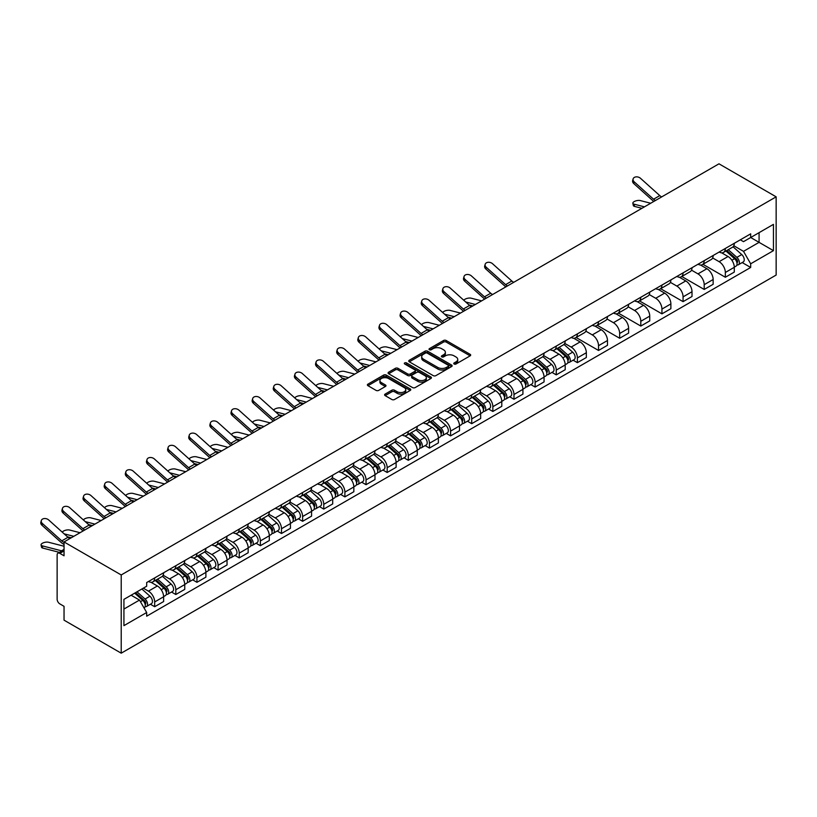 <?xml version="1.0" encoding="UTF-8"?>
<svg xmlns="http://www.w3.org/2000/svg" width="817" height="817" viewBox="0 0 817 817"><rect width="100%" height="100%" fill="white"/><g stroke="black" fill="none" stroke-linecap="round" stroke-linejoin="round"><path stroke-width="1.23" d="M454.14 364.014A1.317 0.756 0 0 0 455.998 364.014L470.132 355.855A1.879 1.083 0 0 0 470.684 355.089A1.879 1.083 0 0 0 470.132 354.323L446.194 340.505A1.879 1.083 0 0 0 443.539 340.505L429.405 348.655A1.317 0.756 0 0 0 429.017 349.196A1.317 0.756 0 0 0 429.405 349.737A1.317 0.756 0 0 0 431.264 349.737L433.092 348.675A6.015 3.472 0 0 1 441.609 348.675L443.6 349.829A6.015 3.472 0 0 1 445.367 352.29A6.015 3.472 0 0 1 443.6 354.741L441.772 355.803A1.317 0.756 0 0 0 441.384 356.335A1.317 0.756 0 0 0 441.772 356.876A1.317 0.756 0 0 0 443.631 356.876L445.459 355.814A6.015 3.472 0 0 1 453.976 355.814L455.968 356.968A6.015 3.472 0 0 1 457.734 359.429A6.015 3.472 0 0 1 455.968 361.88L454.14 362.942A1.317 0.756 0 0 0 453.752 363.473A1.317 0.756 0 0 0 454.14 364.014L454.14 362.942M385.154 394.09A1.879 1.083 0 0 0 384.603 394.856A1.879 1.083 0 0 0 385.154 395.632L391.864 399.503A1.879 1.083 0 0 0 394.529 399.503L410.226 390.444A1.879 1.083 0 0 0 410.767 389.678A1.879 1.083 0 0 0 410.226 388.912L386.288 375.085A1.879 1.083 0 0 0 383.622 375.085L367.936 384.153A1.879 1.083 0 0 0 367.384 384.919A1.879 1.083 0 0 0 367.936 385.685L376.045 390.373A1.879 1.083 0 0 0 378.7 390.373L385.42 386.492A1.879 1.083 0 0 0 385.971 385.726A1.879 1.083 0 0 0 385.42 384.96L381.396 382.632A5.035 2.9 0 0 1 379.925 380.579A5.035 2.9 0 0 1 383.03 377.893A5.035 2.9 0 0 1 388.514 378.526L404.272 387.626A5.035 2.9 0 0 1 405.743 389.678A5.035 2.9 0 0 1 402.638 392.364A5.035 2.9 0 0 1 397.154 391.731L394.529 390.22A1.879 1.083 0 0 0 391.864 390.22L385.154 394.09L385.154 395.632L391.864 391.782L391.864 390.22M121.212 574.954L64.043 541.947L718.98 163.819L776.15 196.836L121.212 574.954L121.212 653.181L776.15 275.053L776.15 196.836M433.224 375.626A1.879 1.083 0 0 0 435.89 375.626L451.576 366.567A1.879 1.083 0 0 0 452.128 365.802A1.879 1.083 0 0 0 451.576 365.036L427.638 351.208A1.879 1.083 0 0 0 424.983 351.208L409.286 360.266A1.879 1.083 0 0 0 408.735 361.043A1.879 1.083 0 0 0 409.286 361.808L433.224 375.626M405.232 364.3A1.317 0.756 0 0 1 406.56 364.484L406.56 362.922L430.896 376.974A1.879 1.083 0 0 1 431.447 377.74A1.879 1.083 0 0 1 430.896 378.506L415.21 387.564A1.879 1.083 0 0 1 412.544 387.564L388.606 373.747L388.606 372.215A1.879 1.083 0 0 0 388.065 372.981A1.879 1.083 0 0 0 388.606 373.747M388.606 372.215L395.326 368.334A1.879 1.083 0 0 1 397.981 368.334L407.693 373.941A1.879 1.083 0 0 0 410.359 373.941L414.811 371.367A1.879 1.083 0 0 0 415.363 370.601A1.879 1.083 0 0 0 414.811 369.825L404.701 363.994A1.317 0.756 0 0 1 404.313 363.453A1.317 0.756 0 0 1 405.13 362.758A1.317 0.756 0 0 1 406.56 362.922M64.043 541.947L64.043 555.795L59.845 553.364A3.83 2.216 -120 0 0 57.925 553.18A3.83 2.216 -120 0 0 57.129 554.927L57.129 599.208A3.83 2.216 -120 0 0 59.845 603.896L64.043 606.326L64.043 620.164L121.212 653.181M725.343 248.46A8.813 5.086 60 0 1 723.515 252.412L732.461 247.255A8.813 5.086 -120 0 0 734.289 243.292M712.649 257.947L719.113 261.675A8.813 5.086 60 0 1 725.343 272.469L734.289 267.312A8.813 5.086 -120 0 0 728.049 256.518L721.656 252.821M734.289 267.312L734.289 272.081L725.343 277.249L702.926 264.3M723.515 252.412A8.813 5.086 60 0 1 719.174 252.014M725.343 272.469L725.343 277.249M704.203 260.664A8.813 5.086 60 0 1 702.385 264.616L711.321 259.459A8.813 5.086 -120 0 0 713.149 255.496M681.797 276.503L704.203 289.443L713.149 284.285L713.149 279.516A8.813 5.086 -120 0 0 706.919 268.722L700.516 265.025M702.385 264.616A8.813 5.086 60 0 1 698.045 264.218M691.519 270.151L697.973 273.879A8.813 5.086 60 0 1 704.203 284.673L704.203 289.443M683.073 272.868A8.813 5.086 60 0 1 681.245 276.82L690.191 271.663A8.813 5.086 -120 0 0 692.009 267.7M660.657 288.707L683.073 301.647L692.009 296.489L692.009 291.72A8.813 5.086 -120 0 0 685.78 280.925L679.376 277.229M681.245 276.82A8.813 5.086 60 0 1 676.905 276.422M670.379 282.355L676.844 286.083A8.813 5.086 60 0 1 683.073 296.877L683.073 301.647M661.933 285.062A8.813 5.086 60 0 1 660.116 289.024L669.052 283.856A8.813 5.086 -120 0 0 670.88 279.904M639.517 300.911L661.933 313.851L670.88 308.693L670.88 303.914A8.813 5.086 -120 0 0 664.65 293.119L658.247 289.432M660.116 289.024A8.813 5.086 60 0 1 655.775 288.626M649.249 294.559L655.704 298.287A8.813 5.086 60 0 1 661.933 309.081L661.933 313.851M640.804 297.265A8.813 5.086 60 0 1 638.976 301.228L647.922 296.06A8.813 5.086 -120 0 0 649.74 292.108M618.387 313.115L640.804 326.054L649.74 320.897L649.74 316.118A8.813 5.086 -120 0 0 643.51 305.323L637.107 301.626M638.976 301.228A8.813 5.086 60 0 1 634.635 300.83M628.11 306.763L634.564 310.491A8.813 5.086 60 0 1 640.804 321.285L640.804 326.054M619.664 309.469A8.813 5.086 60 0 1 617.836 313.432L626.782 308.264A8.813 5.086 -120 0 0 628.61 304.312M597.247 325.319L619.664 338.258L628.61 333.091L628.61 328.322A8.813 5.086 -120 0 0 622.37 317.527L615.977 313.83M617.836 313.432A8.813 5.086 60 0 1 613.496 313.034M606.97 318.967L613.434 322.695A8.813 5.086 60 0 1 619.664 333.489L619.664 338.258M598.524 321.673A8.813 5.086 60 0 1 596.706 325.626L605.642 320.468A8.813 5.086 -120 0 0 607.47 316.516M576.118 337.523L598.534 350.462L607.47 345.295L607.47 340.526A8.813 5.086 -120 0 0 601.241 329.731L594.837 326.034M596.706 325.626A8.813 5.086 60 0 1 592.366 325.237M585.84 331.161L592.294 334.899A8.813 5.086 60 0 1 598.534 345.693L598.534 350.462M577.394 333.877A8.813 5.086 60 0 1 575.566 337.829L584.512 332.672A8.813 5.086 -120 0 0 586.33 328.71M573.105 360.185L577.394 362.666L586.34 357.499L586.34 352.73A8.813 5.086 -120 0 0 580.101 341.935L573.708 338.238M575.566 337.829A8.813 5.086 60 0 1 571.226 337.431M564.7 343.365L571.165 347.092A8.813 5.086 60 0 1 577.394 357.887L577.394 362.666M556.254 346.081A8.813 5.086 60 0 1 554.437 350.033L563.373 344.876A8.813 5.086 -120 0 0 565.201 340.914M551.975 372.389L556.254 374.86L565.201 369.703L565.201 364.933A8.813 5.086 -120 0 0 558.971 354.139L552.568 350.442M554.437 350.033A8.813 5.086 60 0 1 550.096 349.635M543.571 355.569L550.025 359.296A8.813 5.086 60 0 1 556.254 370.091L556.254 374.86M535.125 358.285A8.813 5.086 60 0 1 533.297 362.237L542.243 357.08A8.813 5.086 -120 0 0 544.061 353.118M530.836 384.593L535.125 387.064L544.061 381.907L544.061 377.137A8.813 5.086 -120 0 0 537.831 366.343L531.428 362.646M533.297 362.237A8.813 5.086 60 0 1 528.956 361.839M522.431 367.773L528.885 371.5A8.813 5.086 60 0 1 535.125 382.295L535.125 387.064M513.985 370.489A8.813 5.086 60 0 1 512.157 374.441L521.103 369.274A8.813 5.086 -120 0 0 522.931 365.322M509.696 396.796L513.985 399.268L522.931 394.111L522.931 389.331A8.813 5.086 -120 0 0 516.691 378.537L510.298 374.85M512.157 374.441A8.813 5.086 60 0 1 507.827 374.043M501.291 379.976L507.755 383.704A8.813 5.086 60 0 1 513.985 394.499L513.985 399.268M492.855 382.683A8.813 5.086 60 0 1 491.027 386.645L499.963 381.478A8.813 5.086 -120 0 0 501.791 377.525M488.566 409L492.855 411.472L501.791 406.315L501.791 401.535A8.813 5.086 -120 0 0 495.562 390.74L489.158 387.044M491.027 386.645A8.813 5.086 60 0 1 486.687 386.247M480.161 392.18L486.615 395.908A8.813 5.086 60 0 1 492.855 406.703L492.855 411.472M471.715 394.887A8.813 5.086 60 0 1 469.887 398.849L478.833 393.682A8.813 5.086 -120 0 0 480.662 389.729M467.426 421.204L471.715 423.676L480.662 418.508L480.662 413.739A8.813 5.086 -120 0 0 474.422 402.944L468.029 399.247M469.887 398.849A8.813 5.086 60 0 1 465.547 398.451M459.021 404.384L465.486 408.112A8.813 5.086 60 0 1 471.715 418.907L471.715 423.676M450.575 407.091A8.813 5.086 60 0 1 448.758 411.053L457.694 405.886A8.813 5.086 -120 0 0 459.522 401.933M446.296 433.398L450.575 435.88L459.522 430.712L459.522 425.943A8.813 5.086 -120 0 0 453.292 415.148L446.889 411.451M448.758 411.053A8.813 5.086 60 0 1 444.417 410.655M437.892 416.578L444.346 420.316A8.813 5.086 60 0 1 450.575 431.11L450.575 435.88M429.446 419.295A8.813 5.086 60 0 1 427.618 423.247L436.564 418.09A8.813 5.086 -120 0 0 438.382 414.127M425.157 445.602L429.446 448.084L438.382 442.916L438.382 438.147A8.813 5.086 -120 0 0 432.152 427.352L425.749 423.655M427.618 423.247A8.813 5.086 60 0 1 423.277 422.849M416.752 428.782L423.216 432.51A8.813 5.086 60 0 1 429.446 443.304L429.446 448.084M408.306 431.499A8.813 5.086 60 0 1 406.478 435.451L415.424 430.293A8.813 5.086 -120 0 0 417.252 426.331M404.017 457.806L408.306 460.288L417.252 455.12L417.252 450.351A8.813 5.086 -120 0 0 411.022 439.556L404.619 435.859M406.478 435.451A8.813 5.086 60 0 1 402.148 435.053M395.622 440.986L402.076 444.714A8.813 5.086 60 0 1 408.306 455.508L408.306 460.288M387.176 443.702A8.813 5.086 60 0 1 385.348 447.655L394.284 442.497A8.813 5.086 -120 0 0 396.112 438.535M382.887 470.01L387.176 472.481L396.112 467.324L396.112 462.555A8.813 5.086 -120 0 0 389.883 451.76L383.479 448.063M385.348 447.655A8.813 5.086 60 0 1 381.008 447.256M374.482 453.19L380.936 456.917A8.813 5.086 60 0 1 387.176 467.712L387.176 472.481M366.036 455.906A8.813 5.086 60 0 1 364.208 459.859L373.155 454.691A8.813 5.086 -120 0 0 374.983 450.739M361.747 482.214L366.036 484.685L374.983 479.528L374.983 474.759A8.813 5.086 -120 0 0 368.743 463.964L362.35 460.267M364.208 459.859A8.813 5.086 60 0 1 359.868 459.46M353.342 465.394L359.807 469.121A8.813 5.086 60 0 1 366.036 479.916L366.036 484.685M344.897 468.1A8.813 5.086 60 0 1 343.079 472.063L352.015 466.895A8.813 5.086 -120 0 0 353.843 462.943M340.618 494.418L344.897 496.889L353.843 491.732L353.843 486.952A8.813 5.086 -120 0 0 347.613 476.158L341.21 472.471M343.079 472.063A8.813 5.086 60 0 1 338.738 471.664M332.213 477.598L338.667 481.325A8.813 5.086 60 0 1 344.897 492.12L344.897 496.889M323.767 480.304A8.813 5.086 60 0 1 321.939 484.267L330.885 479.099A8.813 5.086 -120 0 0 332.703 475.147M319.478 506.622L323.767 509.093L332.703 503.926L332.703 499.156A8.813 5.086 -120 0 0 326.473 488.362L320.07 484.665M321.939 484.267A8.813 5.086 60 0 1 317.599 483.868M311.073 489.802L317.537 493.529A8.813 5.086 60 0 1 323.767 504.324L323.767 509.093M302.627 492.508A8.813 5.086 60 0 1 300.809 496.47L309.745 491.303A8.813 5.086 -120 0 0 311.573 487.351M298.338 518.815L302.627 521.297L311.573 516.13L311.573 511.36A8.813 5.086 -120 0 0 305.344 500.566L298.94 496.869M300.809 496.47A8.813 5.086 60 0 1 296.469 496.072M289.943 502.006L296.397 505.733A8.813 5.086 60 0 1 302.627 516.528L302.627 521.297M281.497 504.712A8.813 5.086 60 0 1 279.669 508.664L288.615 503.507A8.813 5.086 -120 0 0 290.433 499.555M277.208 531.019L281.497 533.501L290.433 528.333L290.433 523.564A8.813 5.086 -120 0 0 284.204 512.77L277.8 509.073M279.669 508.664A8.813 5.086 60 0 1 275.329 508.276M268.803 514.199L275.258 517.927A8.813 5.086 60 0 1 281.497 528.732L281.497 533.501M260.357 516.916A8.813 5.086 60 0 1 258.529 520.868L267.476 515.711A8.813 5.086 -120 0 0 269.304 511.748M256.068 543.223L260.357 545.705L269.304 540.537L269.304 535.768A8.813 5.086 -120 0 0 263.064 524.974L256.671 521.277M258.529 520.868A8.813 5.086 60 0 1 254.189 520.47M247.663 526.403L254.128 530.131A8.813 5.086 60 0 1 260.357 540.925L260.357 545.705M239.218 529.12A8.813 5.086 60 0 1 237.4 533.072L246.336 527.915A8.813 5.086 -120 0 0 248.164 523.952M234.939 555.427L239.228 557.899L248.164 552.741L248.164 547.972A8.813 5.086 -120 0 0 241.934 537.178L235.531 533.481M237.4 533.072A8.813 5.086 60 0 1 233.059 532.674M226.534 538.607L232.988 542.335A8.813 5.086 60 0 1 239.228 553.129L239.228 557.899M218.088 541.324A8.813 5.086 60 0 1 216.26 545.276L225.206 540.119A8.813 5.086 -120 0 0 227.024 536.156M213.799 567.631L218.088 570.103L227.034 564.945L227.034 560.176A8.813 5.086 -120 0 0 220.794 549.381L214.401 545.685M216.26 545.276A8.813 5.086 60 0 1 211.92 544.878M205.394 550.811L211.858 554.539A8.813 5.086 60 0 1 218.088 565.333L218.088 570.103M196.948 553.528A8.813 5.086 60 0 1 195.13 557.48L204.066 552.312A8.813 5.086 -120 0 0 205.894 548.36M192.669 579.835L196.948 582.307L205.894 577.149L205.894 572.37A8.813 5.086 -120 0 0 199.665 561.575L193.261 557.888M195.13 557.48A8.813 5.086 60 0 1 190.79 557.082M184.264 563.015L190.718 566.743A8.813 5.086 60 0 1 196.948 577.537L196.948 582.307M175.818 565.721A8.813 5.086 60 0 1 173.99 569.684L182.937 564.516A8.813 5.086 -120 0 0 184.754 560.564M171.529 592.039L175.818 594.51L184.754 589.353L184.754 584.574A8.813 5.086 -120 0 0 178.525 573.779L172.121 570.082M173.99 569.684A8.813 5.086 60 0 1 169.65 569.286M163.124 575.219L169.579 578.947A8.813 5.086 60 0 1 175.818 589.741L175.818 594.51M154.679 577.925A8.813 5.086 60 0 1 152.85 581.888L161.797 576.72A8.813 5.086 -120 0 0 163.625 572.768M150.389 604.243L154.679 606.714L163.625 601.547L163.625 596.778A8.813 5.086 -120 0 0 157.385 585.983L150.992 582.286M152.85 581.888A8.813 5.086 60 0 1 148.52 581.49M143.302 588.179L148.449 591.151A8.813 5.086 60 0 1 154.679 601.945L154.679 606.714M740.314 239.82L743.501 241.658L773.444 224.369L759.075 232.661L759.075 242.353L743.501 251.35L733.789 245.743M123.929 609.063L139.503 600.066L146.682 612.505L123.929 625.638L123.929 599.361L146.682 586.218L146.682 582.541L750.68 233.836L750.68 237.512L773.444 250.645L750.68 263.789L743.501 251.35M773.444 224.369L773.444 250.645M146.682 612.505L146.682 616.181L750.68 267.465L750.68 263.789M139.503 600.066L131.108 595.215M742.193 262.563L750.68 267.465M454.671 364.198L455.968 363.453A6.015 3.472 0 0 0 457.734 360.991L457.734 359.429M445.367 352.29L445.367 353.853A6.015 3.472 0 0 1 443.6 356.304L442.303 357.06M470.132 354.323L470.132 355.855L446.194 342.068A1.879 1.083 0 0 0 443.539 342.068L429.926 349.921M451.556 366.578L427.638 352.781A1.879 1.083 0 0 0 424.983 352.781L409.317 361.819M448.257 366.333A1.317 0.756 0 0 0 448.645 365.802A1.317 0.756 0 0 0 448.257 365.26L427.24 353.128A1.317 0.756 0 0 0 425.381 353.128L423.451 354.241A6.015 3.472 0 0 0 421.695 356.702A6.015 3.472 0 0 0 423.451 359.153L437.82 367.446A6.015 3.472 0 0 0 446.327 367.446L448.257 366.333L448.257 367.905A1.317 0.756 0 0 0 448.645 367.364L448.645 365.802M421.695 356.702L421.695 358.265A6.015 3.472 0 0 0 423.451 360.726L423.451 359.153M448.257 367.905L446.327 369.018A6.015 3.472 0 0 1 437.82 369.018L423.451 360.726M388.637 373.757L395.326 369.897L395.326 368.334M415.363 370.601L415.363 372.164A1.879 1.083 0 0 1 414.811 372.93L410.359 375.503A1.879 1.083 0 0 1 407.693 375.503L397.981 369.897A1.879 1.083 0 0 0 395.326 369.897M406.56 364.484L430.876 378.516M417.773 379.752A5.035 2.9 0 0 0 423.247 380.385A5.035 2.9 0 0 0 426.351 377.699A5.035 2.9 0 0 0 424.881 375.646L419.335 372.44A1.879 1.083 0 0 0 416.67 372.44L412.217 375.013A1.879 1.083 0 0 0 411.666 375.779A1.879 1.083 0 0 0 412.217 376.545L417.773 379.752L417.773 381.314A5.035 2.9 0 0 0 423.247 381.947A5.035 2.9 0 0 0 426.351 379.262L426.351 377.699M411.666 375.779L411.666 377.342A1.879 1.083 0 0 0 412.217 378.118L412.217 376.545M417.773 381.314L412.217 378.118M405.743 389.678L405.743 391.241A5.035 2.9 0 0 1 402.638 393.927A5.035 2.9 0 0 1 397.154 393.294L394.529 391.782A1.879 1.083 0 0 0 391.864 391.782M379.925 380.579L379.925 382.142A5.035 2.9 0 0 0 381.396 384.194L381.396 382.632M385.389 386.502L381.396 384.194M410.195 390.465L386.288 376.657A1.879 1.083 0 0 0 383.622 376.657L367.956 385.695L367.936 384.153M634.523 206.405A4.412 1.777 168.1 0 1 633.328 205.516L632.848 203.28A4.412 1.777 -11.9 0 0 634.053 204.168L634.523 206.405L641.927 208.304M650.689 203.249L640.283 200.573A4.412 1.777 -11.9 0 0 635.381 201.043A4.412 1.777 -11.9 0 0 632.848 203.28M725.956 251.013L734.565 258.693A4.79 2.768 60 0 1 736.066 266.097L734.279 267.128M726.18 251.207L730.235 253.556M726.824 250.502L736.403 259.06A2.298 1.328 60 0 1 737.128 262.614A2.298 1.328 60 0 1 736.924 262.696M728.253 249.675L736.873 257.365A4.79 2.768 60 0 1 738.374 264.769A4.79 2.768 60 0 1 736.924 264.922M733.063 246.795L741.744 254.547A4.79 2.768 60 0 1 743.256 261.951L738.374 264.769M644.45 206.844L634.053 204.168M661.699 196.887A7.087 4.095 60 0 1 659.789 195.61L640.477 178.29A4.412 3.135 15.6 0 0 636.147 176.87A4.412 3.135 15.6 0 0 633.124 178.903A4.412 3.135 15.6 0 0 634.247 181.885L633.778 183.57A4.412 3.135 -164.4 0 1 632.644 180.588L633.124 178.903M655.469 200.492A7.087 4.095 60 0 1 653.549 199.215L634.247 181.885M653.763 201.472A9.579 5.535 60 0 1 653.079 200.9L633.778 183.57M481.601 300.87L471.195 298.195A4.412 1.777 -11.9 0 0 466.926 298.45A4.412 1.777 -11.9 0 0 463.862 300.319M556.867 348.624L565.487 356.314A4.79 2.768 60 0 1 566.988 363.718L565.201 364.75M557.102 348.828L561.146 351.177M557.735 348.124L567.325 356.682A2.298 1.328 60 0 1 568.04 360.236A2.298 1.328 60 0 1 567.835 360.317M559.175 347.296L567.784 354.987A4.79 2.768 60 0 1 569.286 362.391A4.79 2.768 60 0 1 567.846 362.544M563.975 344.417L572.666 352.168A4.79 2.768 60 0 1 574.167 359.572L569.286 362.391M472.839 305.926L469.009 304.945M475.371 304.465L465.721 301.984M460.461 313.074L450.055 310.399A4.412 1.777 -11.9 0 0 445.796 310.654A4.412 1.777 -11.9 0 0 442.732 312.523M535.738 360.828L544.347 368.518A4.79 2.768 60 0 1 545.848 375.922L544.061 376.954M535.962 361.032L540.017 363.371M536.606 360.328L546.185 368.886A2.298 1.328 60 0 1 546.91 372.44A2.298 1.328 60 0 1 546.696 372.521M538.035 359.5L546.644 367.19A4.79 2.768 60 0 1 548.156 374.594A4.79 2.768 60 0 1 546.706 374.748M542.835 356.62L551.526 364.372A4.79 2.768 60 0 1 553.027 371.776L548.156 374.594M451.699 318.13L447.879 317.149M454.232 316.669L444.581 314.188M439.332 325.278L428.925 322.603A4.412 1.777 -11.9 0 0 424.656 322.858A4.412 1.777 -11.9 0 0 421.592 324.727M514.598 373.032L523.207 380.722A4.79 2.768 60 0 1 524.718 388.126L522.931 389.158M514.822 373.236L518.877 375.575M515.466 372.532L525.045 381.079A2.298 1.328 60 0 1 525.77 384.644A2.298 1.328 60 0 1 525.566 384.725M516.906 371.704L525.515 379.394A4.79 2.768 60 0 1 527.016 386.798A4.79 2.768 60 0 1 525.566 386.952M521.706 368.824L530.386 376.576A4.79 2.768 60 0 1 531.898 383.98L527.016 386.798M430.569 330.334L426.74 329.353M433.102 328.873L423.451 326.392M418.192 337.472L407.785 334.796A4.412 1.777 -11.9 0 0 403.527 335.062A4.412 1.777 -11.9 0 0 400.463 336.931M493.458 385.236L502.077 392.926A4.79 2.768 60 0 1 503.578 400.33L501.791 401.361M493.693 385.44L497.747 387.779M494.326 384.736L503.915 393.283A2.298 1.328 60 0 1 504.64 396.837A2.298 1.328 60 0 1 504.426 396.929M495.766 383.908L504.375 391.588A4.79 2.768 60 0 1 505.886 399.002A4.79 2.768 60 0 1 504.436 399.156M500.566 381.028L509.257 388.78A4.79 2.768 60 0 1 510.758 396.184L505.886 399.002M409.429 342.537L405.61 341.547M411.962 341.077L402.311 338.595M397.062 349.676L386.655 347A4.412 1.777 -11.9 0 0 382.387 347.266A4.412 1.777 -11.9 0 0 379.323 349.135M472.328 397.44L480.937 405.12A4.79 2.768 60 0 1 482.438 412.534L480.651 413.565M472.553 397.644L476.607 399.983M473.196 396.939L482.776 405.487A2.298 1.328 60 0 1 483.501 409.041A2.298 1.328 60 0 1 483.286 409.123M474.626 396.112L483.245 403.792A4.79 2.768 60 0 1 484.747 411.206A4.79 2.768 60 0 1 483.296 411.36M479.436 393.222L488.117 400.973A4.79 2.768 60 0 1 489.628 408.388L484.747 411.206M388.3 354.741L384.47 353.751M390.822 353.281L381.171 350.799M375.922 361.88L365.516 359.204A4.412 1.777 -11.9 0 0 361.247 359.47A4.412 1.777 -11.9 0 0 358.183 361.339M451.188 409.644L459.808 417.324A4.79 2.768 60 0 1 461.309 424.738L459.522 425.769M451.423 409.848L455.478 412.187M452.056 409.143L461.646 417.691A2.298 1.328 60 0 1 462.361 421.245A2.298 1.328 60 0 1 462.156 421.327M453.496 408.316L462.105 415.996A4.79 2.768 60 0 1 463.607 423.4A4.79 2.768 60 0 1 462.167 423.553M458.296 405.426L466.987 413.177A4.79 2.768 60 0 1 468.488 420.592L463.607 423.4M367.16 366.945L363.33 365.955M369.692 365.485L360.042 363.003M354.782 374.084L344.386 371.408A4.412 1.777 -11.9 0 0 340.117 371.674A4.412 1.777 -11.9 0 0 337.053 373.543M430.059 421.848L438.668 429.528A4.79 2.768 60 0 1 440.169 436.932L438.382 437.973M430.283 422.052L434.338 424.391M430.927 421.347L440.506 429.895A2.298 1.328 60 0 1 441.231 433.449A2.298 1.328 60 0 1 441.017 433.531M432.356 420.51L440.976 428.2A4.79 2.768 60 0 1 442.477 435.604A4.79 2.768 60 0 1 441.027 435.757M437.156 417.63L445.847 425.381A4.79 2.768 60 0 1 447.348 432.796L442.477 435.604M346.03 379.139L342.2 378.159M348.553 377.679L338.902 375.197M333.653 386.288L323.246 383.612A4.412 1.777 -11.9 0 0 318.977 383.878A4.412 1.777 -11.9 0 0 315.913 385.736M408.919 434.052L417.528 441.731A4.79 2.768 60 0 1 419.039 449.136L417.252 450.167M409.143 434.246L413.198 436.595M409.787 433.541L419.376 442.099A2.298 1.328 60 0 1 420.091 445.653A2.298 1.328 60 0 1 419.887 445.735M411.227 432.714L419.836 440.404A4.79 2.768 60 0 1 421.337 447.808A4.79 2.768 60 0 1 419.897 447.961M416.027 429.834L424.717 437.585A4.79 2.768 60 0 1 426.219 444.989L421.337 447.808M324.89 391.343L321.061 390.363M327.423 389.883L317.772 387.401M312.513 398.492L302.106 395.816A4.412 1.777 -11.9 0 0 297.848 396.071A4.412 1.777 -11.9 0 0 294.784 397.94M387.779 446.245L396.398 453.935A4.79 2.768 60 0 1 397.899 461.339L396.112 462.371M388.014 446.45L392.068 448.799M388.657 445.745L398.236 454.303A2.298 1.328 60 0 1 398.962 457.857A2.298 1.328 60 0 1 398.747 457.939M390.087 444.918L398.696 452.608A4.79 2.768 60 0 1 400.207 460.012A4.79 2.768 60 0 1 398.757 460.165M394.887 442.038L403.578 449.789A4.79 2.768 60 0 1 405.079 457.193L400.207 460.012M303.75 403.547L299.931 402.567M306.283 402.087L296.632 399.605M291.383 410.696L280.977 408.02A4.412 1.777 -11.9 0 0 276.708 408.275A4.412 1.777 -11.9 0 0 273.644 410.144M366.649 458.449L375.258 466.139A4.79 2.768 60 0 1 376.76 473.543L374.972 474.575M366.874 458.654L370.928 460.992M367.517 457.949L377.097 466.497A2.298 1.328 60 0 1 377.822 470.061A2.298 1.328 60 0 1 377.617 470.143M368.947 457.122L377.566 464.812A4.79 2.768 60 0 1 379.068 472.216A4.79 2.768 60 0 1 377.617 472.369M373.757 454.242L382.438 461.993A4.79 2.768 60 0 1 383.949 469.397L379.068 472.216M282.621 415.751L278.791 414.77M285.143 414.29L275.492 411.809M270.243 422.9L259.837 420.224A4.412 1.777 -11.9 0 0 255.568 420.479A4.412 1.777 -11.9 0 0 252.504 422.348M345.509 470.653L354.129 478.343A4.79 2.768 60 0 1 355.63 485.747L353.843 486.779M345.744 470.858L349.799 473.196M346.377 470.153L355.967 478.701A2.298 1.328 60 0 1 356.682 482.255A2.298 1.328 60 0 1 356.478 482.347M347.817 469.326L356.426 477.005A4.79 2.768 60 0 1 357.928 484.42A4.79 2.768 60 0 1 356.488 484.573M352.617 466.446L361.308 474.197A4.79 2.768 60 0 1 362.809 481.601L357.928 484.42M261.481 427.955L257.661 426.964M264.014 426.494L254.363 424.013M249.114 435.093L238.707 432.418A4.412 1.777 -11.9 0 0 234.438 432.683A4.412 1.777 -11.9 0 0 231.374 434.552M324.38 482.857L332.989 490.547A4.79 2.768 60 0 1 334.49 497.951L332.703 498.983M324.604 483.061L328.659 485.4M325.248 482.357L334.827 490.905A2.298 1.328 60 0 1 335.552 494.459A2.298 1.328 60 0 1 335.338 494.551M326.677 481.53L335.297 489.209A4.79 2.768 60 0 1 336.798 496.624A4.79 2.768 60 0 1 335.348 496.777M331.477 478.639L340.168 486.401A4.79 2.768 60 0 1 341.669 493.805L336.798 496.624M240.351 440.159L236.522 439.168M242.874 438.698L233.223 436.217M227.974 447.297L217.567 444.622A4.412 1.777 -11.9 0 0 213.298 444.887A4.412 1.777 -11.9 0 0 210.235 446.756M303.24 495.061L311.849 502.741A4.79 2.768 60 0 1 313.36 510.155L311.573 511.187M303.464 495.265L307.519 497.604M304.108 494.561L313.697 503.109A2.298 1.328 60 0 1 314.412 506.663A2.298 1.328 60 0 1 314.208 506.744M305.548 493.734L314.157 501.413A4.79 2.768 60 0 1 315.658 508.817A4.79 2.768 60 0 1 314.218 508.981M310.348 490.843L319.038 498.595A4.79 2.768 60 0 1 320.54 506.009L315.658 508.817M219.211 452.363L215.382 451.372M221.744 450.902L212.093 448.421M206.834 459.501L196.427 456.826A4.412 1.777 -11.9 0 0 192.169 457.091A4.412 1.777 -11.9 0 0 189.105 458.96M282.11 507.265L290.719 514.945A4.79 2.768 60 0 1 292.22 522.359L290.433 523.391M282.335 507.469L286.389 509.808M282.978 506.765L292.557 515.313A2.298 1.328 60 0 1 293.283 518.866A2.298 1.328 60 0 1 293.068 518.948M284.408 505.937L293.017 513.617A4.79 2.768 60 0 1 294.528 521.021A4.79 2.768 60 0 1 293.078 521.175M289.208 503.047L297.899 510.799A4.79 2.768 60 0 1 299.4 518.213L294.528 521.021M198.071 464.556L194.252 463.576M200.604 463.096L190.953 460.614M513.75 282.304A7.087 4.095 60 0 1 511.83 281.028L492.528 263.707A4.412 3.135 15.6 0 0 488.198 262.288A4.412 3.135 15.6 0 0 485.165 264.32A4.412 3.135 15.6 0 0 486.299 267.302L485.829 268.997A4.412 3.135 -164.4 0 1 484.695 266.005L485.165 264.32M507.52 285.909A7.087 4.095 60 0 1 505.6 284.633L486.299 267.302M505.815 286.89A9.579 5.535 60 0 1 505.131 286.318L485.829 268.997M492.61 294.508A7.087 4.095 60 0 1 490.7 293.232L471.399 275.911A4.412 3.135 15.6 0 0 467.058 274.481A4.412 3.135 15.6 0 0 464.036 276.524A4.412 3.135 15.6 0 0 465.159 279.506L464.689 281.191A4.412 3.135 -164.4 0 1 463.566 278.209L464.036 276.524M486.381 298.113A7.087 4.095 60 0 1 484.471 296.837L465.159 279.506M484.675 299.093A9.579 5.535 60 0 1 483.991 298.522L464.689 281.191M471.48 306.712A7.087 4.095 60 0 1 469.561 305.435L450.259 288.115A4.412 3.135 15.6 0 0 445.929 286.685A4.412 3.135 15.6 0 0 442.896 288.728A4.412 3.135 15.6 0 0 444.029 291.71L443.56 293.395A4.412 3.135 -164.4 0 1 442.426 290.413L442.896 288.728M465.241 310.317A7.087 4.095 60 0 1 463.331 309.03L444.029 291.71M463.545 311.297A9.579 5.535 60 0 1 462.861 310.726L443.56 293.395M450.341 318.916A7.087 4.095 60 0 1 448.431 317.639L429.119 300.319A4.412 3.135 15.6 0 0 424.789 298.889A4.412 3.135 15.6 0 0 421.766 300.932A4.412 3.135 15.6 0 0 422.889 303.914L422.42 305.599A4.412 3.135 -164.4 0 1 421.296 302.617L421.766 300.932M444.111 322.511A7.087 4.095 60 0 1 442.191 321.234L422.889 303.914M442.405 323.501A9.579 5.535 60 0 1 441.721 322.929L422.42 305.599M429.201 331.12A7.087 4.095 60 0 1 427.291 329.843L407.989 312.513A4.412 3.135 15.6 0 0 403.649 311.093A4.412 3.135 15.6 0 0 400.626 313.136A4.412 3.135 15.6 0 0 401.76 316.118L401.29 317.803A4.412 3.135 -164.4 0 1 400.156 314.821L400.626 313.136M422.971 334.715A7.087 4.095 60 0 1 421.061 333.438L401.76 316.118M421.276 335.695A9.579 5.535 60 0 1 420.592 335.133L401.29 317.803M408.071 343.324A7.087 4.095 60 0 1 406.151 342.047L386.85 324.717A4.412 3.135 15.6 0 0 382.519 323.297A4.412 3.135 15.6 0 0 379.486 325.34A4.412 3.135 15.6 0 0 380.62 328.322L380.15 330.007A4.412 3.135 -164.4 0 1 379.017 327.025L379.486 325.34M401.841 346.919A7.087 4.095 60 0 1 399.922 345.642L380.62 328.322M400.136 347.899A9.579 5.535 60 0 1 399.452 347.327L380.15 330.007M386.931 355.528A7.087 4.095 60 0 1 385.021 354.251L365.72 336.921A4.412 3.135 15.6 0 0 361.38 335.501A4.412 3.135 15.6 0 0 358.357 337.533A4.412 3.135 15.6 0 0 359.48 340.515L359.01 342.211A4.412 3.135 -164.4 0 1 357.887 339.229L358.357 337.533M380.702 359.123A7.087 4.095 60 0 1 378.792 357.846L359.48 340.515M379.006 360.103A9.579 5.535 60 0 1 378.322 359.531L359.01 342.211M365.802 367.732A7.087 4.095 60 0 1 363.882 366.445L344.58 349.125A4.412 3.135 15.6 0 0 340.25 347.705A4.412 3.135 15.6 0 0 337.217 349.737A4.412 3.135 15.6 0 0 338.35 352.719L337.881 354.415A4.412 3.135 -164.4 0 1 336.747 351.433L337.217 349.737M359.562 371.327A7.087 4.095 60 0 1 357.652 370.05L338.35 352.719M357.866 372.307A9.579 5.535 60 0 1 357.182 371.735L337.881 354.415M344.662 379.925A7.087 4.095 60 0 1 342.752 378.649L323.45 361.328A4.412 3.135 15.6 0 0 319.11 359.909A4.412 3.135 15.6 0 0 316.087 361.941A4.412 3.135 15.6 0 0 317.21 364.923L316.741 366.608A4.412 3.135 -164.4 0 1 315.617 363.626L316.087 361.941M338.432 383.53A7.087 4.095 60 0 1 336.512 382.254L317.21 364.923M336.727 384.511A9.579 5.535 60 0 1 336.042 383.939L316.741 366.608M323.532 392.129A7.087 4.095 60 0 1 321.612 390.853L302.31 373.532A4.412 3.135 15.6 0 0 297.97 372.103A4.412 3.135 15.6 0 0 294.947 374.145A4.412 3.135 15.6 0 0 296.081 377.127L295.611 378.812A4.412 3.135 -164.4 0 1 294.477 375.83L294.947 374.145M317.292 395.734A7.087 4.095 60 0 1 315.382 394.458L296.081 377.127M315.597 396.715A9.579 5.535 60 0 1 314.913 396.143L295.611 378.812M302.392 404.333A7.087 4.095 60 0 1 300.482 403.057L281.171 385.736A4.412 3.135 15.6 0 0 276.84 384.307A4.412 3.135 15.6 0 0 273.818 386.349A4.412 3.135 15.6 0 0 274.941 389.331L274.471 391.016A4.412 3.135 -164.4 0 1 273.338 388.034L273.818 386.349M296.163 407.928A7.087 4.095 60 0 1 294.243 406.652L274.941 389.331M294.457 408.919A9.579 5.535 60 0 1 293.773 408.347L274.471 391.016M281.252 416.537A7.087 4.095 60 0 1 279.343 415.261L260.041 397.93A4.412 3.135 15.6 0 0 255.701 396.511A4.412 3.135 15.6 0 0 252.678 398.553A4.412 3.135 15.6 0 0 253.801 401.535L253.331 403.22A4.412 3.135 -164.4 0 1 252.208 400.238L252.678 398.553M275.023 420.132A7.087 4.095 60 0 1 273.113 418.855L253.801 401.535M273.327 421.112A9.579 5.535 60 0 1 272.643 420.551L253.331 403.22M260.123 428.741A7.087 4.095 60 0 1 258.203 427.465L238.901 410.134A4.412 3.135 15.6 0 0 234.571 408.714A4.412 3.135 15.6 0 0 231.538 410.757A4.412 3.135 15.6 0 0 232.671 413.739L232.202 415.424A4.412 3.135 -164.4 0 1 231.068 412.442L231.538 410.757M253.893 432.336A7.087 4.095 60 0 1 251.973 431.059L232.671 413.739M252.187 433.316A9.579 5.535 60 0 1 251.503 432.744L232.202 415.424M238.983 440.945A7.087 4.095 60 0 1 237.073 439.669L217.771 422.338A4.412 3.135 15.6 0 0 213.431 420.918A4.412 3.135 15.6 0 0 210.408 422.951A4.412 3.135 15.6 0 0 211.532 425.933L211.062 427.628A4.412 3.135 -164.4 0 1 209.938 424.646L210.408 422.951M232.753 444.54A7.087 4.095 60 0 1 230.833 443.263L211.532 425.933M231.048 445.52A9.579 5.535 60 0 1 230.363 444.948L211.062 427.628M217.853 453.149A7.087 4.095 60 0 1 215.933 451.872L196.631 434.542A4.412 3.135 15.6 0 0 192.291 433.122A4.412 3.135 15.6 0 0 189.268 435.155A4.412 3.135 15.6 0 0 190.402 438.137L189.932 439.832A4.412 3.135 -164.4 0 1 188.798 436.85L189.268 435.155M211.613 456.744A7.087 4.095 60 0 1 209.703 455.467L190.402 438.137M209.918 457.724A9.579 5.535 60 0 1 209.234 457.152L189.932 439.832M185.704 471.705L175.298 469.029A4.412 1.777 -11.9 0 0 171.029 469.295A4.412 1.777 -11.9 0 0 167.965 471.154M260.97 519.469L269.579 527.149A4.79 2.768 60 0 1 271.091 534.553L269.304 535.584M261.195 519.673L265.249 522.012M261.838 518.958L271.418 527.516A2.298 1.328 60 0 1 272.143 531.07A2.298 1.328 60 0 1 271.938 531.152M263.268 518.131L271.887 525.821A4.79 2.768 60 0 1 273.389 533.225A4.79 2.768 60 0 1 271.938 533.378M268.078 515.251L276.759 523.003A4.79 2.768 60 0 1 278.27 530.407L273.389 533.225M176.942 476.76L173.112 475.78M179.474 475.3L169.813 472.818M196.713 465.343A7.087 4.095 60 0 1 194.803 464.066L175.492 446.746A4.412 3.135 15.6 0 0 171.161 445.326A4.412 3.135 15.6 0 0 168.139 447.359A4.412 3.135 15.6 0 0 169.262 450.341L168.792 452.036A4.412 3.135 -164.4 0 1 167.669 449.044L168.139 447.359M190.484 468.948A7.087 4.095 60 0 1 188.564 467.671L169.262 450.341M188.778 469.928A9.579 5.535 60 0 1 188.094 469.356L168.792 452.036M164.564 483.909L154.158 481.233A4.412 1.777 -11.9 0 0 149.899 481.489A4.412 1.777 -11.9 0 0 146.825 483.358M239.83 531.663L248.45 539.353A4.79 2.768 60 0 1 249.951 546.757L248.164 547.788M240.065 531.867L244.12 534.216M240.698 531.162L250.288 539.72A2.298 1.328 60 0 1 251.013 543.274A2.298 1.328 60 0 1 250.799 543.356M242.138 530.335L250.748 538.025A4.79 2.768 60 0 1 252.249 545.429A4.79 2.768 60 0 1 250.809 545.582M246.938 527.455L255.629 535.206A4.79 2.768 60 0 1 257.13 542.611L252.249 545.429M155.802 488.964L151.982 487.984M158.335 487.504L148.684 485.022M175.573 477.547A7.087 4.095 60 0 1 173.664 476.27L154.362 458.95A4.412 3.135 15.6 0 0 150.022 457.52A4.412 3.135 15.6 0 0 146.999 459.562A4.412 3.135 15.6 0 0 148.132 462.545L147.652 464.23A4.412 3.135 -164.4 0 1 146.529 461.248L146.999 459.562M169.344 481.152A7.087 4.095 60 0 1 167.434 479.875L148.132 462.545M167.648 482.132A9.579 5.535 60 0 1 166.964 481.56L147.652 464.23M143.435 496.113L133.028 493.437A4.412 1.777 -11.9 0 0 128.759 493.693A4.412 1.777 -11.9 0 0 125.695 495.562M218.701 543.867L227.31 551.557A4.79 2.768 60 0 1 228.811 558.961L227.024 559.992M218.925 544.071L222.98 546.41M219.569 543.366L229.148 551.924A2.298 1.328 60 0 1 229.873 555.478A2.298 1.328 60 0 1 229.659 555.56M220.999 542.539L229.618 550.229A4.79 2.768 60 0 1 231.119 557.633A4.79 2.768 60 0 1 229.669 557.786M225.809 539.659L234.489 547.41A4.79 2.768 60 0 1 235.99 554.814L231.119 557.633M134.672 501.168L130.843 500.188M137.195 499.708L127.544 497.226M154.444 489.751A7.087 4.095 60 0 1 152.524 488.474L133.222 471.154A4.412 3.135 15.6 0 0 128.892 469.724A4.412 3.135 15.6 0 0 125.859 471.766A4.412 3.135 15.6 0 0 126.992 474.748L126.523 476.434A4.412 3.135 -164.4 0 1 125.389 473.452L125.859 471.766M148.214 493.356A7.087 4.095 60 0 1 146.294 492.069L126.992 474.748M146.509 494.336A9.579 5.535 60 0 1 145.824 493.764L126.523 476.434M122.295 508.317L111.888 505.641A4.412 1.777 -11.9 0 0 107.619 505.897A4.412 1.777 -11.9 0 0 104.556 507.765M197.561 556.071L206.18 563.761A4.79 2.768 60 0 1 207.681 571.165L205.894 572.196M197.796 556.275L201.84 558.614M198.429 555.57L208.018 564.118A2.298 1.328 60 0 1 208.733 567.682A2.298 1.328 60 0 1 208.529 567.764M199.869 554.743L208.478 562.423A4.79 2.768 60 0 1 209.979 569.837A4.79 2.768 60 0 1 208.539 569.99M204.669 551.863L213.36 559.614A4.79 2.768 60 0 1 214.861 567.018L209.979 569.837M113.532 513.372L109.703 512.392M116.065 511.912L106.414 509.43M133.304 501.955A7.087 4.095 60 0 1 131.394 500.678L112.092 483.347A4.412 3.135 15.6 0 0 107.752 481.928A4.412 3.135 15.6 0 0 104.729 483.97A4.412 3.135 15.6 0 0 105.853 486.952L105.383 488.637A4.412 3.135 -164.4 0 1 104.259 485.655L104.729 483.97M127.074 505.549A7.087 4.095 60 0 1 125.164 504.273L105.853 486.952M125.369 506.54A9.579 5.535 60 0 1 124.684 505.968L105.383 488.637M101.155 520.511L90.758 517.835A4.412 1.777 -11.9 0 0 86.49 518.101A4.412 1.777 -11.9 0 0 83.426 519.969M176.431 568.275L185.04 575.965A4.79 2.768 60 0 1 186.542 583.369L184.754 584.4M176.656 568.479L180.71 570.817M177.299 567.774L186.879 576.322A2.298 1.328 60 0 1 187.604 579.876A2.298 1.328 60 0 1 187.389 579.968M178.729 566.947L187.338 574.627A4.79 2.768 60 0 1 188.85 582.041A4.79 2.768 60 0 1 187.399 582.194M183.529 564.067L192.22 571.818A4.79 2.768 60 0 1 193.721 579.222L188.85 582.041M92.403 525.576L88.573 524.585M94.925 524.116L85.274 521.634M112.174 514.159A7.087 4.095 60 0 1 110.254 512.882L90.953 495.551A4.412 3.135 15.6 0 0 86.622 494.132A4.412 3.135 15.6 0 0 83.589 496.174A4.412 3.135 15.6 0 0 84.723 499.156L84.253 500.841A4.412 3.135 -164.4 0 1 83.12 497.859L83.589 496.174M105.934 517.753A7.087 4.095 60 0 1 104.025 516.477L84.723 499.156M104.239 518.734A9.579 5.535 60 0 1 103.555 518.162L84.253 500.841M80.025 532.715L69.619 530.039A4.412 1.777 -11.9 0 0 65.35 530.304A4.412 1.777 -11.9 0 0 62.286 532.173M155.291 580.478L163.9 588.158A4.79 2.768 60 0 1 165.412 595.573L163.625 596.604M155.516 580.683L159.57 583.021M156.159 579.978L165.739 588.526A2.298 1.328 60 0 1 166.464 592.08A2.298 1.328 60 0 1 166.26 592.162M157.599 579.151L166.208 586.831A4.79 2.768 60 0 1 167.71 594.245A4.79 2.768 60 0 1 166.26 594.398M162.399 576.261L171.08 584.012A4.79 2.768 60 0 1 172.591 591.426L167.71 594.245M71.263 537.78L67.433 536.789M73.796 536.32L64.145 533.838M91.034 526.362A7.087 4.095 60 0 1 89.124 525.086L69.813 507.755A4.412 3.135 15.6 0 0 65.483 506.336A4.412 3.135 15.6 0 0 62.46 508.368A4.412 3.135 15.6 0 0 63.583 511.36L63.113 513.045A4.412 3.135 -164.4 0 1 61.99 510.063L62.46 508.368M84.805 529.957A7.087 4.095 60 0 1 82.885 528.681L63.583 511.36M83.099 530.938A9.579 5.535 60 0 1 82.415 530.366L63.113 513.045M42.719 548.074A4.412 1.777 168.1 0 1 41.524 547.186L41.054 544.949A4.412 1.777 -11.9 0 0 42.249 545.848L42.719 548.074L59.355 552.353M64.043 546.246L48.479 542.243A4.412 1.777 -11.9 0 0 43.577 542.713A4.412 1.777 -11.9 0 0 41.054 544.949M134.682 593.152L142.771 600.362A4.79 2.768 60 0 1 144.272 607.777L144.037 607.909M134.764 593.101L138.441 595.225M135.551 592.652L144.609 600.73A2.298 1.328 60 0 1 145.334 604.284A2.298 1.328 60 0 1 145.12 604.366M136.99 591.825L145.069 599.035A4.79 2.768 60 0 1 146.58 606.439A4.79 2.768 60 0 1 145.13 606.592M141.862 589.006L149.95 596.216A4.79 2.768 60 0 1 151.451 603.63L146.58 606.439M61.867 550.893A9.579 5.535 -120 0 0 61.551 550.811L42.249 545.848M69.894 538.566A7.087 4.095 60 0 1 67.985 537.29L48.683 519.959A4.412 3.135 15.6 0 0 44.343 518.54A4.412 3.135 15.6 0 0 41.32 520.572A4.412 3.135 15.6 0 0 42.453 523.554L41.984 525.249A4.412 3.135 -164.4 0 1 40.85 522.267L41.32 520.572M64.043 542.314A7.087 4.095 60 0 1 61.755 540.885L42.453 523.554M64.043 544.367A9.579 5.535 60 0 1 61.285 542.57L41.984 525.249M175.818 589.741L184.754 584.574M196.948 577.537L205.894 572.37M218.088 565.333L227.034 560.176M239.228 553.129L248.164 547.972M260.357 540.925L269.304 535.768M281.497 528.732L290.433 523.564M302.627 516.528L311.573 511.36M323.767 504.324L332.703 499.156M344.897 492.12L353.843 486.952M366.036 479.916L374.983 474.759M387.176 467.712L396.112 462.555M408.306 455.508L417.252 450.351M429.446 443.304L438.382 438.147M450.575 431.11L459.522 425.943M471.715 418.907L480.662 413.739M492.855 406.703L501.791 401.535M513.985 394.499L522.931 389.331M535.125 382.295L544.061 377.137M556.254 370.091L565.201 364.933M577.394 357.887L586.34 352.73M598.534 345.693L607.47 340.526M619.664 333.489L628.61 328.322M640.804 321.285L649.74 316.118M661.933 309.081L670.88 303.914M683.073 296.877L692.009 291.72M704.203 284.673L713.149 279.516M154.679 601.945L163.625 596.778M148.449 591.151L157.385 585.983M169.579 578.947L178.525 573.779M190.718 566.743L199.665 561.575M211.858 554.539L220.794 549.381M232.988 542.335L241.934 537.178M254.128 530.131L263.064 524.974M275.258 517.927L284.204 512.77M296.397 505.733L305.344 500.566M317.537 493.529L326.473 488.362M338.667 481.325L347.613 476.158M359.807 469.121L368.743 463.964M380.936 456.917L389.883 451.76M402.076 444.714L411.022 439.556M423.216 432.51L432.152 427.352M444.346 420.316L453.292 415.148M465.486 408.112L474.422 402.944M486.615 395.908L495.562 390.74M507.755 383.704L516.691 378.537M528.885 371.5L537.831 366.343M550.025 359.296L558.971 354.139M571.165 347.092L580.101 341.935M592.294 334.899L601.241 329.731M613.434 322.695L622.37 317.527M634.564 310.491L643.51 305.323M655.704 298.287L664.65 293.119M676.844 286.083L685.78 280.925M697.973 273.879L706.919 268.722M719.113 261.675L728.049 256.518M64.043 550.944L59.845 553.364M455.968 363.453L455.968 361.88M441.772 356.876L441.772 355.803M443.6 356.304L443.6 354.741M429.405 349.737L429.405 348.655M443.539 342.068L443.539 340.505M446.194 342.068L446.194 340.505M409.286 361.808L409.286 360.266M424.983 352.781L424.983 351.208M427.638 352.781L427.638 351.208M451.576 366.567L451.576 365.036M437.82 369.018L437.82 367.446M446.327 369.018L446.327 367.446M397.981 369.897L397.981 368.334M407.693 375.503L407.693 373.941M410.359 375.503L410.359 373.941M414.811 372.93L414.811 371.367M430.896 378.506L430.896 376.974M394.529 391.782L394.529 390.22M397.154 393.294L397.154 391.731M385.42 386.492L385.42 384.96M383.622 376.657L383.622 375.085M386.288 376.657L386.288 375.085M410.226 390.444L410.226 388.912M734.565 258.693L731.879 260.245M737.608 261.563L736.74 262.063M741.744 254.547L736.873 257.365M653.549 199.215L659.789 195.61M565.487 356.314L562.801 357.866M568.52 359.184L567.652 359.684M572.666 352.168L567.784 354.987M544.347 368.518L541.661 370.07M547.38 371.388L546.522 371.878M551.526 364.372L546.644 367.19M523.207 380.722L520.521 382.274M526.25 383.592L525.382 384.082M530.386 376.576L525.515 379.394M502.077 392.926L499.391 394.468M505.11 395.785L504.252 396.286M509.257 388.78L504.375 391.588M480.937 405.12L478.251 406.672M483.981 407.989L483.113 408.49M488.117 400.973L483.245 403.792M459.808 417.324L457.122 418.876M462.841 420.193L461.973 420.694M466.987 413.177L462.105 415.996M438.668 429.528L435.982 431.08M441.701 432.397L440.843 432.898M445.847 425.381L440.976 428.2M417.528 441.731L414.842 443.284M420.571 444.601L419.703 445.102M424.717 437.585L419.836 440.404M396.398 453.935L393.712 455.488M399.431 456.805L398.573 457.295M403.578 449.789L398.696 452.608M375.258 466.139L372.572 467.692M378.302 469.009L377.434 469.499M382.438 461.993L377.566 464.812M354.129 478.343L351.443 479.885M357.162 481.203L356.304 481.703M361.308 474.197L356.426 477.005M332.989 490.547L330.303 492.089M336.022 493.407L335.164 493.907M340.168 486.401L335.297 489.209M311.849 502.741L309.163 504.293M314.892 505.611L314.024 506.111M319.038 498.595L314.157 501.413M290.719 514.945L288.033 516.497M293.752 517.815L292.894 518.315M297.899 510.799L293.017 513.617M505.6 284.633L511.83 281.028M484.471 296.837L490.7 293.232M463.331 309.03L469.561 305.435M442.191 321.234L448.431 317.639M421.061 333.438L427.291 329.843M399.922 345.642L406.151 342.047M378.792 357.846L385.021 354.251M357.652 370.05L363.882 366.445M336.512 382.254L342.752 378.649M315.382 394.458L321.612 390.853M294.243 406.652L300.482 403.057M273.113 418.855L279.343 415.261M251.973 431.059L258.203 427.465M230.833 443.263L237.073 439.669M209.703 455.467L215.933 451.872M269.579 527.149L266.893 528.701M272.623 530.019L271.755 530.519M276.759 523.003L271.887 525.821M188.564 467.671L194.803 464.066M248.45 539.353L245.764 540.905M251.483 542.222L250.625 542.723M255.629 535.206L250.748 538.025M167.434 479.875L173.664 476.27M227.31 551.557L224.624 553.109M230.353 554.426L229.485 554.917M234.489 547.41L229.618 550.229M146.294 492.069L152.524 488.474M206.18 563.761L203.494 565.313M209.213 566.62L208.345 567.121M213.36 559.614L208.478 562.423M125.164 504.273L131.394 500.678M185.04 575.965L182.354 577.507M188.073 578.824L187.216 579.324M192.22 571.818L187.338 574.627M104.025 516.477L110.254 512.882M163.9 588.158L161.215 589.711M166.944 591.028L166.076 591.528M171.08 584.012L166.208 586.831M82.885 528.681L89.124 525.086M142.771 600.362L140.453 601.7M145.804 603.232L144.946 603.732M149.95 596.216L145.069 599.035M64.043 549.371L61.551 550.811M61.755 540.885L67.985 537.29M57.925 553.18L64.043 549.647"/></g></svg>
